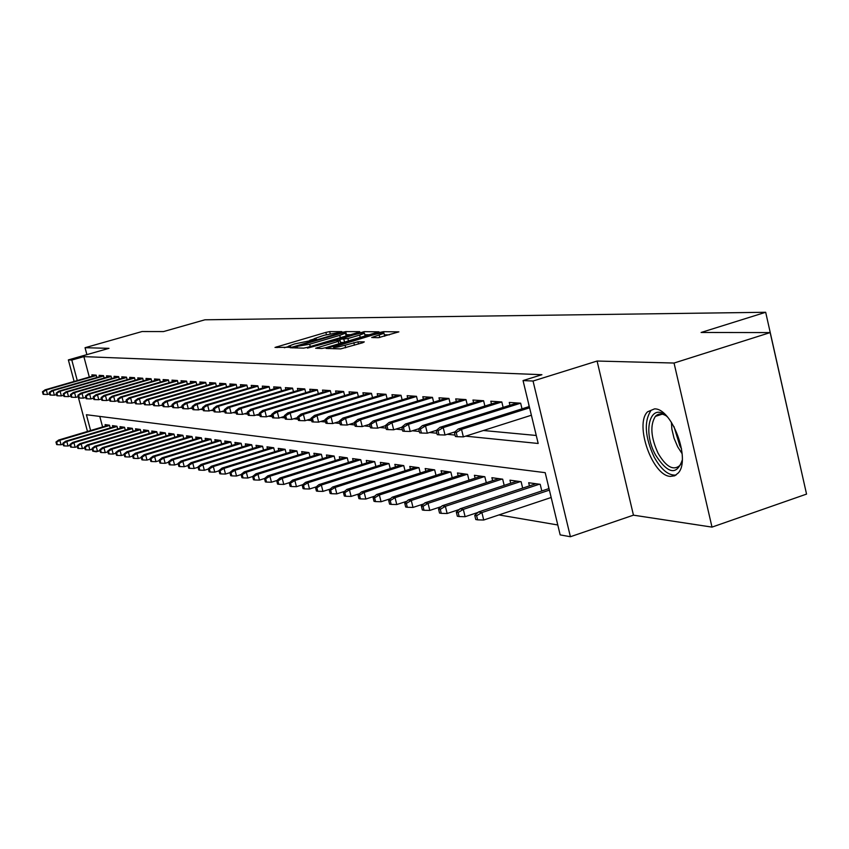 <?xml version="1.0" encoding="UTF-8"?>
<svg xmlns="http://www.w3.org/2000/svg" width="849" height="849" viewBox="0 0 849 849"><rect width="100%" height="100%" fill="white"/><g stroke="black" fill="none" stroke-linecap="round" stroke-linejoin="round"><path stroke-width="1.27" d="M340.725 332.182L341.829 331.619L329.677 331.598L325.857 332.394L275.002 347.443L289.403 347.241L290.698 346.742L288.533 346.212L294.401 343.972L315.181 339.674L316.444 339.197L314.194 338.677L324.031 335.281L340.725 332.182M654.547 408.878L647.543 411.818C634.32 424.298 652.403 475.748 670.296 476.395L674.7 475.801L678.309 472.935C690.969 459.511 671.856 408.178 654.547 408.878M378.357 337.711L398.881 331.863L383.504 331.672L379.407 332.511L326.08 348.44L340.672 348.886L362.661 342.763L364.295 341.882L357.938 341.807L345.055 345.235C337.552 347.252 333.71 347.857 333.53 347.05L372.435 335.1C379.959 333.073 383.812 332.468 383.992 333.286L371.713 337.509L378.357 337.711M770.16 332.585L806.55 494.097L712.003 527.112L674.042 363.043L770.16 332.585L701.104 332.479L765.681 312.273L204.917 319.797L163.507 331.577L142.027 331.545L85.049 347.708L108.99 348.334L68.355 359.902L71.804 360.061L83.871 356.622L541.906 374.706L523.048 380.575L533.045 381.031L570.401 536.727L560.17 534.891L545.196 472.67L86.396 414.726L90.61 430.528M674.042 363.043L597.091 361.037L533.045 381.031M358.108 332.468L359.689 331.641L345.692 331.619L341.786 332.426L290.188 347.74L303.645 348.132L307.614 347.326L358.108 332.468M364.221 331.651L378.994 331.821L325.846 347.676L321.771 348.504L315.626 348.239L338.263 341.394L339.908 340.545L335.907 340.491L307.476 348.122L364.221 331.651M85.049 347.708L86.885 354.627M96.818 377.497L96.192 375.141L91.872 374.855L92.233 376.224M104.162 378.028L103.525 375.629L99.11 375.332L99.482 376.723M111.654 378.558L111.017 376.118L106.496 375.82L106.878 377.243M119.327 379.11L118.669 376.627L114.053 376.319L114.435 377.763M127.159 379.683L126.49 377.147L121.778 376.829L122.16 378.293M135.182 380.256L134.492 377.678L129.674 377.359L130.067 378.834M143.375 380.851L142.685 378.219L137.75 377.89L138.143 379.397M151.759 381.456L151.058 378.771L146.007 378.431L146.41 379.97M160.344 382.082L159.633 379.333L154.465 378.994L154.868 380.554M169.131 382.719L168.399 379.917L163.114 379.567L163.528 381.148M178.131 383.366L177.388 380.511L171.976 380.15L172.389 381.763M187.353 384.035L186.589 381.116L181.039 380.745L181.463 382.39M196.788 384.724L196.013 381.742L190.335 381.36L190.77 383.026M206.466 385.425L205.681 382.379L199.855 381.997L200.29 383.684M216.389 386.146L215.582 383.037L209.607 382.634L210.053 384.364M226.566 386.889L225.738 383.706L219.615 383.302L220.071 385.053M236.998 387.653L236.16 384.395L229.877 383.981L230.334 385.764M247.706 388.439L246.847 385.096L240.405 384.671L240.872 386.497M258.701 389.235L257.831 385.828L251.208 385.382L251.686 387.25M269.993 390.062L269.091 386.571L262.299 386.115L262.787 388.014M281.581 390.911L280.669 387.335L273.686 386.868L274.185 388.81M293.499 391.792L292.565 388.12L285.391 387.643L285.89 389.617M305.746 392.694L304.791 388.927L297.415 388.439L297.935 390.455M318.343 393.618L317.367 389.755L309.779 389.256L310.309 391.315M331.312 394.583L330.303 390.614L322.503 390.094L323.034 392.206M344.641 395.56L343.622 391.495L335.588 390.964L336.13 393.119M358.384 396.579L357.333 392.397L349.056 391.856L349.608 394.053M372.531 397.629L371.459 393.331L362.926 392.769L363.489 395.018M387.102 398.712L386.008 394.297L377.221 393.713L377.794 396.016M402.139 399.837L401.015 395.284L391.951 394.689L392.535 397.045M417.644 400.993L416.488 396.313L407.138 395.687L407.743 398.107M433.648 402.182L432.459 397.364L422.813 396.727L423.428 399.2M450.172 403.424L448.951 398.457L438.997 397.799L439.612 400.335M467.237 404.708L465.984 399.582L455.701 398.903L456.338 401.503M484.885 406.034L483.601 400.739L472.957 400.038L473.615 402.713M503.128 407.403L501.812 401.948L490.807 401.216L491.475 403.965M522.008 408.836L520.649 403.19L509.262 402.437L509.952 405.26M83.871 356.622L89.315 377.073M483.389 430.507L536.25 435.473M529.076 406.597L528.609 403.721M498.936 514.929L557.782 524.979M99.779 416.424L102.591 426.962M105.499 426.102L105.106 424.606L109.5 425.211L110.211 427.917M112.864 427.132L112.461 425.625L116.95 426.24L117.682 428.989M120.378 428.183L119.974 426.654L124.559 427.28L125.302 430.093M128.061 429.265L127.658 427.705L132.338 428.352L133.102 431.218M135.925 430.369L135.5 428.787L140.297 429.445L141.072 432.364M143.948 431.494L143.523 429.881L148.426 430.56L149.212 433.542M152.162 432.65L151.738 431.016L156.747 431.695L157.543 434.741M160.567 433.828L160.132 432.162L165.258 432.863L166.075 435.972M169.163 435.038L168.718 433.34L173.971 434.062L174.798 437.235M177.961 436.269L177.505 434.55L182.885 435.282L183.724 438.519M186.96 437.543L186.504 435.781L192.012 436.535L192.872 439.846M196.183 438.837L195.716 437.044L201.351 437.819L202.232 441.204M205.628 440.164L205.161 438.339L210.934 439.135L211.826 442.584M215.306 441.522L214.829 439.676L220.751 440.482L221.663 444.016M225.229 442.923L224.741 441.034L230.801 441.862L231.735 445.47M235.396 444.356L234.897 442.425L241.116 443.284L242.071 446.977M245.828 445.821L245.319 443.857L251.697 444.727L252.673 448.516M256.525 447.327L256.005 445.322L262.553 446.224L263.551 450.097M267.499 448.866L266.979 446.829L273.696 447.752L274.715 451.721M278.769 450.458L278.239 448.378L285.137 449.323L286.177 453.387M290.347 452.093L289.796 449.959L296.885 450.936L297.946 455.096M302.233 453.759L301.682 451.594L308.962 452.591L310.044 456.868M314.448 455.488L313.886 453.27L321.368 454.289L322.482 458.683M327.003 457.261L326.43 454.99L334.135 456.04L335.27 460.551M339.918 459.076L339.335 456.762L347.252 457.844L348.419 462.472M353.205 460.954L352.611 458.577L360.761 459.702L361.961 464.445M366.885 462.885L366.28 460.455L374.674 461.612L375.895 466.494M380.968 464.87L380.352 462.387L388.991 463.575L390.243 468.595M395.475 466.918L394.838 464.371L403.753 465.602L405.037 470.771M410.428 469.041L409.78 466.43L418.96 467.682L420.287 473.01M425.848 471.216L425.179 468.542L434.656 469.837L436.004 475.323M441.745 473.466L441.066 470.717L450.84 472.065L452.23 477.711M458.163 475.79L457.462 472.967L467.566 474.358L468.988 480.184M475.111 478.189L474.4 475.291L484.821 476.724L486.297 482.731M492.611 480.661L491.889 477.7L502.672 479.176L504.179 485.384M510.716 483.23L509.973 480.173L521.116 481.712L522.666 488.122M529.436 485.883L528.672 482.741L540.208 484.323L541.8 490.955M548.804 488.631L548.263 485.437M799.769 464.021L765.681 312.273M597.091 361.037L633.45 515.163L712.003 527.112M633.45 515.163L570.401 536.727M100.033 450.67L96.287 451.795L92.732 451.159L92.201 449.195M465.634 436.153L538.181 443.475L523.048 380.575M84.836 397.682L85.94 397.799M92.499 398.457L93.698 398.574M100.341 399.253L101.636 399.38M108.364 400.059L109.765 400.197M116.578 400.887L118.085 401.046M124.994 401.736L126.618 401.906M133.611 402.606L135.352 402.787M142.441 403.498L144.309 403.689M151.483 404.421L153.489 404.623M160.769 405.355L162.902 405.567M170.288 406.31L172.57 406.544M180.052 407.297L182.482 407.552M190.07 408.316L192.659 408.571M200.353 409.356L203.113 409.632M210.923 410.417L213.852 410.714M221.78 411.521L224.889 411.829M232.934 412.646L236.245 412.975M244.406 413.803L247.919 414.153M256.207 414.991L259.921 415.373M268.348 416.222L272.285 416.615M280.849 417.485L285.02 417.91M293.722 418.78L298.137 419.236M306.977 420.128L311.657 420.595M320.646 421.507L325.602 422.006M334.75 422.929L339.993 423.46M349.289 424.394L354.84 424.956M364.306 425.911L370.175 426.506M379.811 427.482L386.019 428.108M395.825 429.095L402.394 429.764M412.391 430.772L419.342 431.472M429.53 432.502L436.885 433.245M447.264 434.295L455.053 435.081M71.804 360.061L77.27 380.543M87.468 431.462L78.182 396.685M74.118 381.456L68.355 359.902M96.139 451.222L96.287 451.795M314.162 339.006L309.8 340.279M288.48 346.53L284.341 347.75M350.637 334.665L345.819 334.697M343.134 332.755L295.367 346.657L309.683 344.206L339.749 335.366L345.447 333.19L343.134 332.755M364.826 334.739L369.612 334.75M359.668 335.079L364.454 333.243C364.242 332.479 360.485 333.084 353.184 335.047L339.855 339.335L347.888 338.549L359.668 335.079L360.273 337.509M340.534 342.423L339.855 339.335M343.474 342.465L340.629 342.434M389.362 334.846L384.374 334.824M55.97 442.042L56.65 444.547L57.329 444.674L56.66 442.159L55.97 442.042L58.613 440.047L59.844 440.26L61.064 444.77L63.123 444.154M56.66 442.159L59.844 440.26L109.563 425.466M58.613 440.047L108.789 425.116M61.064 444.77L57.329 444.674M43.119 391.856L42.45 391.792L43.129 394.307L43.798 394.382L43.119 391.856L46.324 389.946L45.103 389.829L96.033 375.131M96.298 375.523L46.324 389.946L47.544 394.488L49.613 393.894M43.798 394.382L47.544 394.488M45.103 389.829L42.45 391.792M682.225 460.19C676.695 475.684 667.792 473.933 655.513 454.937C641.802 430.401 650.801 400.399 667.516 417.029M665.987 415.713C661.679 413.219 658.145 413.442 655.364 416.392C649.92 425.116 650.843 437.437 658.134 453.345C666.189 467.046 673.49 471.036 680.028 465.326L681.821 462.153M650.674 411.033C643.882 421.815 645.007 437.097 654.059 456.879C661.148 469.677 668.481 475.737 676.059 475.058M62.879 443.252L63.558 445.789L64.259 445.916L63.579 443.38L62.879 443.252L65.543 441.236L66.806 441.448L68.026 446.012L70.17 445.375M63.579 443.38L66.806 441.448L117.013 426.485M65.543 441.236L116.207 426.134M68.026 446.012L64.259 445.916M69.936 444.494L70.626 447.052L71.337 447.179L70.647 444.611L69.936 444.494L72.621 442.446L73.905 442.669L75.147 447.285L77.376 446.616M70.647 444.611L73.905 442.669L124.623 427.525M72.621 442.446L123.774 427.174M75.147 447.285L71.337 447.179M77.153 445.757L77.843 448.346L78.575 448.474L77.885 445.884L77.153 445.757L79.859 443.687L81.175 443.91L82.427 448.58L84.751 447.879M77.885 445.884L81.175 443.91L132.402 428.586M79.859 443.687L131.51 428.236M82.427 448.58L78.575 448.474M84.529 447.041L85.229 449.662L85.972 449.8L85.271 447.179L84.529 447.041L87.256 444.961L88.604 445.184L89.867 449.906L92.286 449.174M85.271 447.179L88.604 445.184L140.361 429.668M87.256 444.961L139.416 429.318M89.867 449.906L85.972 449.8M49.921 392.525L49.231 392.461L49.911 395.008L50.6 395.072L49.921 392.525L53.147 390.593L51.906 390.476L103.323 375.619M103.62 376.001L53.147 390.593L54.378 395.188L56.543 394.562M50.6 395.072L54.378 395.188M51.906 390.476L49.231 392.461M56.862 393.204L56.161 393.14L56.851 395.719L57.552 395.783L56.862 393.204L60.13 391.262L58.857 391.134L110.784 376.107M111.113 376.489L60.13 391.262L61.372 395.899L63.622 395.241M57.552 395.783L61.372 395.899M58.857 391.134L56.161 393.14M63.962 393.904L63.24 393.84L63.94 396.441L64.651 396.515L63.962 393.904L67.262 391.941L65.967 391.813L118.393 376.606M118.764 376.998L67.262 391.941L68.514 396.632L70.86 395.952M64.651 396.515L68.514 396.632M65.967 391.813L63.24 393.84M71.22 394.626L70.488 394.552L71.189 397.183L71.921 397.258L71.22 394.626L74.553 392.631L73.237 392.503L126.183 377.126M126.586 377.508L74.553 392.631L75.826 397.374L78.257 396.663M71.921 397.258L75.826 397.374M73.237 392.503L70.488 394.552M92.063 448.368L92.774 451.01L93.539 451.148L92.828 448.495L92.063 448.368L94.823 446.256L96.202 446.489L97.476 451.254L99.991 450.501M92.828 448.495L96.202 446.489L148.49 430.783M94.823 446.256L147.503 430.432M97.476 451.254L93.539 451.148M78.639 395.347L77.885 395.284L78.596 397.937L79.35 398.022L78.639 395.347L82.013 393.342L80.666 393.204L134.142 377.646M134.588 378.038L82.013 393.342L83.298 398.139L85.834 397.396M79.35 398.022L83.298 398.139M80.666 393.204L77.885 395.284M99.779 449.715L100.5 452.39L101.275 452.538L100.564 449.853L99.779 449.715L102.559 447.582L103.971 447.816L105.255 452.644L107.876 451.848M100.564 449.853L103.971 447.816L156.8 431.918M102.559 447.582L155.77 431.568M105.255 452.644L101.275 452.538M86.237 396.101L85.462 396.027L86.184 398.722L86.948 398.797L86.237 396.101L89.654 394.063L88.264 393.925L142.282 378.187M142.781 378.58L89.654 394.063L90.939 398.913L93.581 398.139M86.948 398.797L90.939 398.913M88.264 393.925L85.462 396.027M107.674 451.095L108.396 453.812L109.192 453.95L108.47 451.243L107.674 451.095L110.476 448.93L111.919 449.185L113.214 454.056L115.942 453.239M108.47 451.243L111.919 449.185L165.311 433.075M110.476 448.93L164.228 432.725M113.214 454.056L109.192 453.95M94.006 396.865L93.22 396.791L93.942 399.508L94.727 399.592L94.006 396.865L97.465 394.806L96.043 394.668L150.613 378.739M151.154 379.121L97.465 394.806L98.771 399.709L101.509 398.903M94.727 399.592L98.771 399.709M96.043 394.668L93.22 396.791M115.751 452.517L116.483 455.255L117.3 455.404L116.568 452.655L115.751 452.517L118.584 450.32L120.059 450.575L121.365 455.51L124.209 454.65M116.568 452.655L120.059 450.575L174.024 434.264M118.584 450.32L172.878 433.913M121.365 455.51L117.3 455.404M101.954 397.65L101.148 397.565L101.88 400.325L102.687 400.41L101.954 397.65L105.456 395.56L104.002 395.422L159.134 379.301M159.718 379.683L105.456 395.56L106.772 400.526L109.627 399.688M102.687 400.41L106.772 400.526M104.002 395.422L101.148 397.565M124.028 453.96L124.761 456.73L125.599 456.879L124.856 454.109L124.028 453.96L126.872 451.742L128.39 452.008L129.706 456.995L132.667 456.093M124.856 454.109L128.39 452.008L182.928 435.484M126.872 451.742L181.739 435.134M129.706 456.995L125.599 456.879M110.094 398.446L109.277 398.372L110.02 401.153L110.837 401.237L110.094 398.446L113.639 396.334L112.153 396.196L167.858 379.874M168.495 380.267L113.639 396.334L114.965 401.365L117.937 400.495M110.837 401.237L114.965 401.365M112.153 396.196L109.277 398.372M132.486 455.446L133.229 458.248L134.089 458.407L133.346 455.595L132.486 455.446L135.373 453.196L136.922 453.462L138.26 458.513L141.327 457.579M133.346 455.595L136.922 453.462L192.054 436.726M135.373 453.196L190.802 436.375M138.26 458.513L134.089 458.407M118.435 399.274L117.597 399.189L118.34 402.012L119.189 402.097L118.435 399.274L122.023 397.13L120.494 396.992L176.794 380.469M177.473 380.851L122.023 397.13L123.36 402.214L126.459 401.312M119.189 402.097L123.36 402.214M120.494 396.992L117.597 399.189M141.167 456.964L141.91 459.808L142.791 459.956L142.048 457.123L141.167 456.964L144.065 454.693L145.657 454.958L147.004 460.073L150.209 459.097M142.048 457.123L145.657 454.958L201.404 437.999M144.065 454.693L200.088 437.649M147.004 460.073L142.791 459.956M126.979 400.112L126.119 400.028L126.872 402.882L127.732 402.967L126.979 400.112L130.608 397.948L129.048 397.799L185.931 381.074M186.674 381.456L130.608 397.948L131.966 403.095L135.182 402.15M127.732 402.967L131.966 403.095M129.048 397.799L126.119 400.028M150.05 458.524L150.814 461.389L151.716 461.559L150.952 458.683L150.05 458.524L152.979 456.221L154.614 456.497L155.972 461.665L159.304 460.646M150.952 458.683L154.614 456.497L210.977 439.304M152.979 456.221L209.597 438.954M155.972 461.665L151.716 461.559M135.734 400.972L134.853 400.887L135.607 403.774L136.498 403.869L135.734 400.972L139.406 398.786L137.803 398.627L195.302 381.689M196.098 382.071L139.406 398.786L140.775 403.997L144.128 402.999M136.498 403.869L140.775 403.997M137.803 398.627L134.853 400.887M144.701 401.853L143.799 401.768L144.574 404.697L145.476 404.782L144.701 401.853L148.416 399.635L146.781 399.486L204.906 382.326M205.766 382.708L148.416 399.635L149.806 404.909L153.298 403.88M145.476 404.782L149.806 404.909M146.781 399.486L143.799 401.768M153.902 402.766L152.979 402.67L153.754 405.631L154.688 405.726L153.902 402.766L157.67 400.516L155.983 400.357L214.744 382.973M215.667 383.355L157.67 400.516L159.071 405.854L162.7 404.782M154.688 405.726L159.071 405.854M155.983 400.357L152.979 402.67M159.166 460.116L159.93 463.023L160.854 463.193L160.09 460.275L159.166 460.116L162.117 457.781L163.783 458.067L165.162 463.31L168.633 462.238M160.09 460.275L163.783 458.067L220.782 440.642M162.117 457.781L219.35 440.291M165.162 463.31L160.854 463.193M168.495 461.75L169.269 464.7L170.225 464.87L169.45 461.92L168.495 461.75L171.487 459.383L173.196 459.68L174.586 464.987L178.194 463.872M169.45 461.92L173.196 459.68L230.843 442.011M171.487 459.383L229.336 441.66M174.586 464.987L170.225 464.87M178.078 463.427L178.852 466.409L179.829 466.589L179.043 463.596L178.078 463.427L181.092 461.028L182.843 461.336L184.244 466.706L188 465.549M179.043 463.596L182.843 461.336L241.158 443.411M181.092 461.028L239.577 443.072M184.244 466.706L179.829 466.589M163.337 403.689L162.382 403.593L163.178 406.597L164.133 406.692L163.337 403.689L167.147 401.418L165.428 401.248L224.836 383.642M225.823 384.024L167.147 401.418L168.569 406.83L172.347 405.705M164.133 406.692L168.569 406.83M165.428 401.248L162.382 403.593M187.894 465.156L188.69 468.17L189.688 468.351L188.892 465.326L187.894 465.156L190.94 462.716L192.744 463.023L194.166 468.468L198.072 467.258M188.892 465.326L192.744 463.023L251.728 444.855M190.94 462.716L250.084 444.505M194.166 468.468L189.688 468.351M173.026 404.644L172.039 404.548L172.835 407.584L173.822 407.69L173.026 404.644L176.879 402.341L175.106 402.171L235.194 384.332M236.234 384.703L176.879 402.341L178.311 407.817L182.248 406.65M173.822 407.69L178.311 407.817M175.106 402.171L172.039 404.548M197.976 466.918L198.783 469.975L199.802 470.155L199.006 467.099L197.976 466.918L201.054 464.456L202.9 464.764L204.333 470.282L208.408 469.019M199.006 467.099L202.9 464.764L262.585 446.33M201.054 464.456L260.855 445.99M204.333 470.282L199.802 470.155M182.96 405.62L181.951 405.525L182.758 408.602L183.766 408.709L182.96 405.62L186.865 403.286L185.05 403.116L245.807 385.032M246.932 385.404L186.865 403.286L188.308 408.836L192.405 407.616M183.766 408.709L188.308 408.836M185.05 403.116L181.951 405.525M208.334 468.733L209.141 471.832L210.191 472.012L209.385 468.913L208.334 468.733L211.422 466.228L213.322 466.557L214.776 472.14L219.021 470.824M209.385 468.913L213.322 466.557L273.718 447.848M211.422 466.228L271.913 447.508M214.776 472.14L210.191 472.012M193.158 406.629L192.129 406.522L192.935 409.642L193.975 409.749L193.158 406.629L197.117 404.262L195.249 404.082L256.706 385.754M257.905 386.115L197.117 404.262L198.581 409.887L202.847 408.602M193.975 409.749L198.581 409.887M195.249 404.082L192.129 406.522M218.957 470.59L219.774 473.731L220.857 473.922L220.04 470.781L218.957 470.59L222.088 468.054L224.03 468.393L225.505 474.05L229.92 472.67M220.04 470.781L224.03 468.393L285.158 449.408M222.088 468.054L283.269 449.068M225.505 474.05L220.857 473.922M203.633 407.658L202.571 407.552L203.399 410.714L204.46 410.82L203.633 407.658L207.644 405.26L205.734 405.079L267.902 386.486M269.165 386.857L207.644 405.26L209.13 410.958L213.577 409.621M204.46 410.82L209.13 410.958M205.734 405.079L202.571 407.552M229.877 472.5L230.695 475.684L231.809 475.886L230.981 472.702L229.877 472.5L233.029 469.932L235.035 470.272L236.521 476.013L241.116 474.57M230.981 472.702L235.035 470.272L296.906 450.999M233.029 469.932L294.921 450.66M236.521 476.013L231.809 475.886M214.394 408.719L213.311 408.613L214.139 411.818L215.232 411.924L214.394 408.719L218.469 406.289L216.495 406.098L279.385 387.25M280.743 387.611L218.469 406.289L219.965 412.062L224.592 410.672M215.232 411.924L219.965 412.062M216.495 406.098L213.311 408.613M241.095 474.464L241.923 477.69L243.069 477.902L242.23 474.665L241.095 474.464L244.279 471.853L246.337 472.214L247.844 478.019L252.631 476.522L253.469 479.759L254.647 479.972L253.798 476.692L252.631 476.491L255.846 473.838L319.203 453.992M242.23 474.665L246.337 472.214L308.972 452.644M244.279 471.853L306.892 452.305M247.844 478.019L243.069 477.902M225.463 409.802L224.338 409.696L225.176 412.943L226.301 413.06L225.463 409.802L229.58 407.34L227.564 407.149L291.196 388.025M292.64 388.386L229.58 407.34L231.098 413.198L235.926 411.744M226.301 413.06L231.098 413.198M227.564 407.149L224.338 409.696M255.846 473.838L257.958 474.198L259.476 480.099L264.58 478.496M253.798 476.692L257.958 474.198L321.378 454.332M259.476 480.099L254.647 479.972M236.839 410.927L235.682 410.81L236.531 414.11L237.688 414.227L236.839 410.927L241.02 408.422L238.93 408.231L303.337 388.831M304.865 389.182L241.02 408.422L242.549 414.365L247.579 412.847M237.688 414.227L242.549 414.365M238.93 408.231L235.682 410.81M264.485 478.571L265.344 481.882L266.544 482.094L265.695 478.772L264.485 478.571L267.743 475.875L269.918 476.247L271.457 482.221L276.944 480.492M265.695 478.772L269.918 476.247L334.135 456.062M267.743 475.875L331.863 455.733M271.457 482.221L266.544 482.094M276.689 480.704L277.559 484.068L278.79 484.291L277.931 480.916L276.689 480.704L279.979 477.976L282.218 478.358L283.768 484.418L289.679 482.55M277.931 480.916L282.218 478.358L347.252 457.844M279.979 477.976L344.874 457.515M283.768 484.418L278.79 484.291M289.254 482.901L290.125 486.318L291.398 486.541L290.528 483.123L289.254 482.901L292.565 480.131L294.879 480.523L296.45 486.679L302.785 484.662M290.528 483.123L294.879 480.523L360.719 459.691M292.565 480.131L358.267 459.351M296.45 486.679L291.398 486.541M248.534 412.073L247.346 411.956L248.205 415.299L249.394 415.426L248.534 412.073L252.779 409.536L250.635 409.335L315.807 389.659M317.43 390.009L252.779 409.536L254.329 415.564L259.571 413.972M249.394 415.426L254.329 415.564M250.635 409.335L247.346 411.956M260.569 413.261L259.359 413.145L260.229 416.53L261.45 416.657L260.569 413.261L264.877 410.693L262.67 410.481L328.648 390.508M330.367 390.848L264.877 410.693L266.437 416.806L271.913 415.14M261.45 416.657L266.437 416.806M262.67 410.481L259.359 413.145M272.964 414.482L271.712 414.354L272.593 417.804L273.845 417.931L272.964 414.482L277.326 411.871L275.065 411.659L341.85 391.378M343.675 391.718L277.326 411.871L278.918 418.069L284.617 416.339M273.845 417.931L278.918 418.069M275.065 411.659L271.712 414.354M302.18 485.172L303.072 488.631L304.388 488.865L303.496 485.395L302.18 485.172L305.534 482.349L307.911 482.763L309.503 489.003L316.295 486.838M303.496 485.395L307.911 482.763L374.568 461.591M305.534 482.349L372.042 461.251M309.503 489.003L304.388 488.865M285.731 415.734L284.436 415.607L285.328 419.098L286.622 419.236L285.731 415.734L290.156 413.092L287.822 412.869L355.444 392.27M357.387 392.609L290.156 413.092L291.759 419.385L297.712 417.559M286.622 419.236L291.759 419.385M287.822 412.869L284.436 415.607M315.51 487.506L316.401 491.019L317.759 491.263L316.868 487.74L315.51 487.506L318.895 484.641L321.336 485.055L322.949 491.391L330.229 489.066M316.868 487.74L321.336 485.055L388.842 463.554M318.895 484.641L386.242 463.193M322.949 491.391L317.759 491.263M298.88 417.029L297.543 416.901L298.445 420.446L299.782 420.584L298.88 417.029L303.38 414.344L300.971 414.11L369.453 393.204M371.501 393.522L303.38 414.344L305.003 420.733L311.212 418.822M299.782 420.584L305.003 420.733M300.971 414.11L297.543 416.901M329.242 489.905L330.144 493.471L331.545 493.725L330.632 490.149L329.242 489.905L332.659 486.997L335.185 487.432L336.809 493.863L344.598 491.359M330.632 490.149L335.185 487.432L403.54 465.57M332.659 486.997L400.866 465.199M336.809 493.863L331.545 493.725M312.432 418.366L311.063 418.228L311.976 421.826L313.345 421.974L312.432 418.366L316.995 415.639L314.512 415.405L383.875 394.148M386.051 394.477L316.995 415.639L318.64 422.123L325.125 420.128M313.345 421.974L318.64 422.123M314.512 415.405L311.063 418.228M343.399 492.388L344.312 496.007L345.755 496.272L344.843 492.643L343.399 492.388L346.848 489.427L349.448 489.873L351.104 496.4L359.414 493.725M344.843 492.643L349.448 489.873L418.695 467.65M346.848 489.427L415.936 467.268M351.104 496.4L345.755 496.272M326.409 419.746L324.997 419.608L325.92 423.258L327.343 423.407L326.409 419.746L331.046 416.965L328.489 416.732L398.754 395.135M401.046 395.443L331.046 416.965L332.712 423.555L339.483 421.465M327.343 423.407L332.712 423.555M328.489 416.732L324.997 419.608M358.002 494.946L358.925 498.628L360.422 498.894L359.488 495.2L358.002 494.946L361.494 491.932L364.179 492.399L365.845 499.032L374.717 496.156M359.488 495.2L364.179 492.399L434.317 469.794M361.494 491.932L431.472 469.401M365.845 499.032L360.422 498.894M373.072 497.588L374.016 501.324L375.555 501.6L374.611 497.854L373.072 497.588L376.595 494.521L379.376 494.999L381.063 501.738L390.529 498.66M374.611 497.854L379.376 494.999L450.437 472.012M376.595 494.521L447.497 471.609M381.063 501.738L375.555 501.6M388.64 500.316L389.595 504.115L391.177 504.391L390.222 500.592L388.64 500.316L392.206 497.196L395.061 497.684L396.77 504.539L406.862 501.25M390.222 500.592L395.061 497.684L467.088 474.294M392.206 497.196L464.053 473.88M396.77 504.539L391.177 504.391M340.842 421.168L339.377 421.019L340.311 424.733L341.776 424.882L340.842 421.168L345.543 418.345L342.9 418.09L414.089 396.154M416.519 396.451L345.543 418.345L347.23 425.041L354.309 422.844M341.776 424.882L347.23 425.041M342.9 418.09L339.377 421.019M355.72 422.632L354.213 422.484L355.158 426.251L356.676 426.41L355.72 422.632L360.507 419.767L357.779 419.502L429.912 397.194M432.491 397.491L360.507 419.767L362.215 426.569L369.612 424.267M356.676 426.41L362.215 426.569M357.779 419.502L354.213 422.484M371.098 424.139L369.538 423.991L370.504 427.822L372.064 427.981L371.098 424.139L375.958 421.231L373.146 420.966L446.245 398.277M448.972 398.552L375.958 421.231L377.688 428.14L385.425 425.731M372.064 427.981L377.688 428.14M373.146 420.966L369.538 423.991M404.718 503.128L405.684 506.991L407.318 507.278L406.363 503.415L404.718 503.128L408.316 499.955L411.277 500.464L413.007 507.426L423.747 503.913M406.363 503.415L411.277 500.464L484.27 476.65M408.316 499.955L481.139 476.215M413.007 507.426L407.318 507.278M386.995 425.71L385.382 425.551L386.348 429.445L387.961 429.605L386.995 425.71L391.93 422.749L389.022 422.473L463.119 399.391M466.005 399.656L391.93 422.749L393.681 429.774L401.768 427.238M387.961 429.605L393.681 429.774M389.022 422.473L385.382 425.551M421.348 506.036L422.324 509.962L424.012 510.27L423.035 506.333L421.348 506.036L424.978 502.81L428.034 503.34L429.796 510.408L441.215 506.651M423.035 506.333L428.034 503.34L502.035 479.091M424.978 502.81L498.788 478.645M429.796 510.408L424.012 510.27M403.424 427.323L401.747 427.164L402.734 431.122L404.4 431.292L403.424 427.323L408.443 424.32L405.429 424.033L480.555 400.537M483.612 400.802L408.443 424.32L410.216 431.462L418.748 428.777M404.4 431.292L410.216 431.462M405.429 424.033L401.747 427.164M438.54 509.05L439.527 513.04L441.278 513.358L440.291 509.358L438.54 509.05L442.212 505.76L445.375 506.312L447.147 513.507L459.298 509.485M440.291 509.358L445.375 506.312L520.395 481.606M442.212 505.76L517.041 481.15M447.147 513.507L441.278 513.358M420.414 429L418.684 428.83L419.682 432.852L421.412 433.032L420.414 429L425.529 425.933L422.409 425.636L498.575 401.736M501.812 401.97L425.529 425.933L427.323 433.202L436.513 430.305M421.412 433.032L427.323 433.202M422.409 425.636L418.684 428.83M456.327 512.17L457.335 516.224L459.15 516.553L458.142 512.488L456.327 512.17L460.041 508.816L463.31 509.379L465.114 516.701L478.029 512.414M458.142 512.488L463.31 509.379L539.391 484.217M460.041 508.816L535.921 483.739M465.114 516.701L459.15 516.553M438.01 430.73L436.216 430.549L437.224 434.656L439.018 434.837L438.01 430.73L443.21 427.609L439.973 427.312L517.221 402.967M520.649 403.19L443.21 427.609L445.025 435.006L454.915 431.876M439.018 434.837L445.025 435.006M439.973 427.312L436.216 430.549M474.75 515.396L475.769 519.524L477.647 519.864L476.629 515.725L474.75 515.396L478.496 511.979L481.892 512.563L483.718 520.013L551.171 497.493M476.629 515.725L481.892 512.563L549.399 490.128M478.496 511.979L549.016 488.557M483.718 520.013L477.647 519.864M456.231 432.523L454.374 432.343L455.404 436.513L457.25 436.704L456.231 432.523L461.516 429.35L458.173 429.032L529.288 406.533M529.596 407.796L461.516 429.35L463.363 436.874L531.378 415.235M457.25 436.704L463.363 436.874M458.173 429.032L454.374 432.343M314.926 339.749L314.767 339.091M289.233 347.294L289.063 346.625M277.061 347.602L276.838 346.742M326.419 334.623L325.857 332.394M330.208 333.699L329.677 331.598M292.258 347.91L292.035 347.029M346.456 334.644L345.692 331.619M295.802 347.984L295.494 346.742M297.426 348.016L297.118 346.774M310.267 346.541L309.683 344.206M340.332 337.7L339.749 335.366M317.717 348.419L317.494 347.517M338.878 343.824L338.263 341.394M360.432 333.296L360.22 332.468M344.556 342.147L343.866 339.377M348.504 340.98L347.888 338.549M373.74 337.679L373.528 336.809M379.79 337.531L379.185 335.132M345.692 347.782L345.055 345.235M354.447 345.193L353.81 342.646M358.49 343.994L357.938 341.807M328.181 348.631L327.947 347.719M379.62 333.349L379.407 332.511M383.801 332.882L383.504 331.672M682.14 453.737L677.693 446.839L674.021 438.18L671.867 429.095L671.4 422.218M673.957 426.527L679.847 445.831L681.535 448.771M314.491 339.865L314.289 339.048M288.83 347.4L288.628 346.583M295.707 347.973L295.388 346.732M346.148 335.981L345.447 333.19M340.746 343.272L340.088 340.682M365.155 336.066L364.454 333.243M340.003 340.545L339.696 339.324M384.714 336.225L383.992 333.286M333.954 348.748L333.625 347.432M662.231 414.163L655.364 416.392"/></g></svg>
